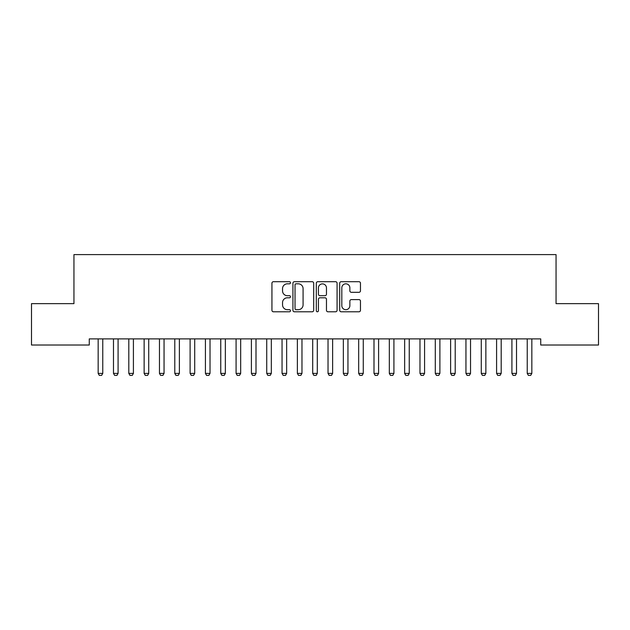 <?xml version="1.0" encoding="UTF-8"?>
<svg xmlns="http://www.w3.org/2000/svg" width="630" height="630" viewBox="0 0 630 630"><rect width="100%" height="100%" fill="white"/><g stroke="black" fill="none" stroke-linecap="round" stroke-linejoin="round"><path stroke-width="0.94" d="M290.485 282.76A1.055 1.055 0 0 0 289.43 281.704L273.444 281.704A1.504 1.504 0 0 0 271.94 283.209L271.94 310.283A1.504 1.504 0 0 0 273.444 311.787L289.43 311.787A1.055 1.055 0 0 0 290.485 310.74A1.055 1.055 0 0 0 289.43 309.684L287.359 309.684A4.812 4.812 0 0 1 282.547 304.873L282.547 302.613A4.812 4.812 0 0 1 287.359 297.801L289.43 297.801A1.055 1.055 0 0 0 290.485 296.746A1.055 1.055 0 0 0 289.43 295.698L287.359 295.698A4.812 4.812 0 0 1 282.547 290.879L282.547 288.627A4.812 4.812 0 0 1 287.359 283.815L289.43 283.815A1.055 1.055 0 0 0 290.485 282.76M358.958 292.312A1.504 1.504 0 0 0 360.462 290.808L360.462 283.209A1.504 1.504 0 0 0 358.958 281.704L341.208 281.704A1.504 1.504 0 0 0 339.704 283.209L339.704 310.283A1.504 1.504 0 0 0 341.208 311.787L358.958 311.787A1.504 1.504 0 0 0 360.462 310.283L360.462 301.108A1.504 1.504 0 0 0 358.958 299.604L351.367 299.604A1.504 1.504 0 0 0 349.863 301.108L349.863 305.66A4.024 4.024 0 0 1 345.839 309.684A4.024 4.024 0 0 1 341.814 305.66L341.814 287.839A4.024 4.024 0 0 1 345.839 283.815A4.024 4.024 0 0 1 349.863 287.839L349.863 290.808A1.504 1.504 0 0 0 351.367 292.312L358.958 292.312M540.729 338.893L89.271 338.893L89.271 345.019L31.5 345.019L31.5 303.644L73.946 303.644L73.946 254.607L556.054 254.607L556.054 303.644L598.5 303.644L598.5 345.019L540.729 345.019L540.729 338.893M313.685 283.209A1.504 1.504 0 0 0 312.181 281.704L294.43 281.704A1.504 1.504 0 0 0 292.926 283.209L292.926 310.283A1.504 1.504 0 0 0 294.43 311.787L312.181 311.787A1.504 1.504 0 0 0 313.685 310.283L313.685 283.209M317.819 281.704L335.57 281.704A1.504 1.504 0 0 1 337.074 283.209L337.074 310.283A1.504 1.504 0 0 1 335.57 311.787L327.97 311.787A1.504 1.504 0 0 1 326.466 310.283L326.466 299.305A1.504 1.504 0 0 0 324.962 297.801L319.93 297.801A1.504 1.504 0 0 0 318.426 299.305L318.426 310.74A1.055 1.055 0 0 1 317.37 311.787A1.055 1.055 0 0 1 316.315 310.74L316.315 283.209A1.504 1.504 0 0 1 317.819 281.704M296.084 283.815A1.055 1.055 0 0 0 295.029 284.862L295.029 308.629A1.055 1.055 0 0 0 296.084 309.684L298.266 309.684A4.812 4.812 0 0 0 303.077 304.873L303.077 288.627A4.812 4.812 0 0 0 298.266 283.815L296.084 283.815M326.466 287.91A4.024 4.024 0 0 0 322.442 283.886A4.024 4.024 0 0 0 318.426 287.91L318.426 294.194A1.504 1.504 0 0 0 319.93 295.698L324.962 295.698A1.504 1.504 0 0 0 326.466 294.194L326.466 287.91M102.761 339.688A1.536 1.536 0 0 1 102.832 339.224A1.536 1.536 0 0 0 102.761 339.688L102.761 373.401L98.162 373.401L98.162 339.688A1.536 1.536 0 0 0 98.091 339.224A1.536 1.536 0 0 1 98.162 339.688M102.761 373.401L101.611 375.393L99.312 375.393L98.162 373.401M118.086 339.688A1.536 1.536 0 0 1 118.156 339.224A1.536 1.536 0 0 0 118.086 339.688L118.086 373.401L113.487 373.401L113.487 339.688A1.536 1.536 0 0 0 113.416 339.224A1.536 1.536 0 0 1 113.487 339.688M128.74 339.224A1.536 1.536 0 0 1 128.811 339.688A1.536 1.536 0 0 0 128.74 339.224L128.63 338.893M118.086 373.401L116.936 375.393L114.636 375.393L113.487 373.401M133.584 338.893L133.481 339.224A1.536 1.536 0 0 0 133.41 339.688L133.41 373.401L132.261 375.393L129.961 375.393L128.811 373.401L128.811 339.688M128.811 373.401L133.41 373.401M144.065 339.224A1.536 1.536 0 0 1 144.136 339.688A1.536 1.536 0 0 0 144.065 339.224L143.955 338.893M159.382 339.224A1.536 1.536 0 0 1 159.461 339.688A1.536 1.536 0 0 0 159.382 339.224L159.28 338.893M148.908 338.893L148.806 339.224A1.536 1.536 0 0 0 148.727 339.688L148.727 373.401L147.585 375.393L145.286 375.393L144.136 373.401L144.136 339.688M144.136 373.401L148.727 373.401M164.233 338.893L164.131 339.224A1.536 1.536 0 0 0 164.052 339.688L164.052 373.401L162.902 375.393L160.611 375.393L159.461 373.401L159.461 339.688M159.461 373.401L164.052 373.401M174.707 339.224A1.536 1.536 0 0 1 174.786 339.688A1.536 1.536 0 0 0 174.707 339.224L174.605 338.893M179.558 338.893L179.456 339.224A1.536 1.536 0 0 0 179.377 339.688L179.377 373.401L178.227 375.393L175.935 375.393L174.786 373.401L174.786 339.688M174.786 373.401L179.377 373.401M190.032 339.224A1.536 1.536 0 0 1 190.11 339.688A1.536 1.536 0 0 0 190.032 339.224L189.929 338.893M194.883 338.893L194.772 339.224A1.536 1.536 0 0 0 194.702 339.688L194.702 373.401L193.552 375.393L191.252 375.393L190.11 373.401L190.11 339.688M190.11 373.401L194.702 373.401M210.026 339.688A1.536 1.536 0 0 1 210.097 339.224A1.536 1.536 0 0 0 210.026 339.688L210.026 373.401L205.427 373.401L205.427 339.688A1.536 1.536 0 0 0 205.356 339.224A1.536 1.536 0 0 1 205.427 339.688M225.351 339.688A1.536 1.536 0 0 1 225.422 339.224A1.536 1.536 0 0 0 225.351 339.688L225.351 373.401L220.752 373.401L220.752 339.688A1.536 1.536 0 0 0 220.681 339.224A1.536 1.536 0 0 1 220.752 339.688M236.006 339.224A1.536 1.536 0 0 1 236.077 339.688A1.536 1.536 0 0 0 236.006 339.224L235.904 338.893M251.331 339.224A1.536 1.536 0 0 1 251.401 339.688A1.536 1.536 0 0 0 251.331 339.224L251.228 338.893M271.325 339.688A1.536 1.536 0 0 1 271.396 339.224A1.536 1.536 0 0 0 271.325 339.688L271.325 373.401L266.726 373.401L266.726 339.688A1.536 1.536 0 0 0 266.655 339.224A1.536 1.536 0 0 1 266.726 339.688M281.98 339.224A1.536 1.536 0 0 1 282.051 339.688A1.536 1.536 0 0 0 281.98 339.224L281.878 338.893M297.305 339.224A1.536 1.536 0 0 1 297.376 339.688A1.536 1.536 0 0 0 297.305 339.224L297.202 338.893M312.63 339.224A1.536 1.536 0 0 1 312.7 339.688A1.536 1.536 0 0 0 312.63 339.224L312.527 338.893M327.954 339.224A1.536 1.536 0 0 1 328.025 339.688A1.536 1.536 0 0 0 327.954 339.224L327.844 338.893M210.026 373.401L208.876 375.393L206.577 375.393L205.427 373.401M225.351 373.401L224.201 375.393L221.902 375.393L220.752 373.401M240.857 338.893L240.747 339.224A1.536 1.536 0 0 0 240.676 339.688L240.676 373.401L239.526 375.393L237.226 375.393L236.077 373.401L236.077 339.688M236.077 373.401L240.676 373.401M256.182 338.893L256.071 339.224A1.536 1.536 0 0 0 256 339.688L256 373.401L254.851 375.393L252.551 375.393L251.401 373.401L251.401 339.688M251.401 373.401L256 373.401M271.325 373.401L270.175 375.393L267.876 375.393L266.726 373.401M286.831 338.893L286.721 339.224A1.536 1.536 0 0 0 286.65 339.688L286.65 373.401L285.5 375.393L283.201 375.393L282.051 373.401L282.051 339.688M282.051 373.401L286.65 373.401M302.156 338.893L302.046 339.224A1.536 1.536 0 0 0 301.975 339.688L301.975 373.401L300.825 375.393L298.525 375.393L297.376 373.401L297.376 339.688M297.376 373.401L301.975 373.401M317.473 338.893L317.37 339.224A1.536 1.536 0 0 0 317.3 339.688L317.3 373.401L316.15 375.393L313.85 375.393L312.7 373.401L312.7 339.688M312.7 373.401L317.3 373.401M332.798 338.893L332.695 339.224A1.536 1.536 0 0 0 332.624 339.688L332.624 373.401L331.474 375.393L329.175 375.393L328.025 373.401L328.025 339.688M328.025 373.401L332.624 373.401M347.949 339.688A1.536 1.536 0 0 1 348.02 339.224A1.536 1.536 0 0 0 347.949 339.688L347.949 373.401L343.35 373.401L343.35 339.688A1.536 1.536 0 0 0 343.279 339.224A1.536 1.536 0 0 1 343.35 339.688M347.949 373.401L346.799 375.393L344.5 375.393L343.35 373.401M363.274 339.688A1.536 1.536 0 0 1 363.345 339.224A1.536 1.536 0 0 0 363.274 339.688L363.274 373.401L358.675 373.401L358.675 339.688A1.536 1.536 0 0 0 358.604 339.224A1.536 1.536 0 0 1 358.675 339.688M363.274 373.401L362.124 375.393L359.825 375.393L358.675 373.401M373.929 339.224A1.536 1.536 0 0 1 374 339.688A1.536 1.536 0 0 0 373.929 339.224L373.818 338.893M378.772 338.893L378.669 339.224A1.536 1.536 0 0 0 378.599 339.688L378.599 373.401L377.449 375.393L375.149 375.393L374 373.401L374 339.688M374 373.401L378.599 373.401M393.923 339.688A1.536 1.536 0 0 1 393.994 339.224A1.536 1.536 0 0 0 393.923 339.688L393.923 373.401L389.324 373.401L389.324 339.688A1.536 1.536 0 0 0 389.253 339.224A1.536 1.536 0 0 1 389.324 339.688M393.923 373.401L392.773 375.393L390.474 375.393L389.324 373.401M409.248 339.688A1.536 1.536 0 0 1 409.319 339.224A1.536 1.536 0 0 0 409.248 339.688L409.248 373.401L404.649 373.401L404.649 339.688A1.536 1.536 0 0 0 404.578 339.224A1.536 1.536 0 0 1 404.649 339.688M409.248 373.401L408.098 375.393L405.799 375.393L404.649 373.401M424.573 339.688A1.536 1.536 0 0 1 424.644 339.224A1.536 1.536 0 0 0 424.573 339.688L424.573 373.401L419.974 373.401L419.974 339.688A1.536 1.536 0 0 0 419.903 339.224A1.536 1.536 0 0 1 419.974 339.688M424.573 373.401L423.423 375.393L421.123 375.393L419.974 373.401M435.228 339.224A1.536 1.536 0 0 1 435.298 339.688A1.536 1.536 0 0 0 435.228 339.224L435.117 338.893M440.071 338.893L439.968 339.224A1.536 1.536 0 0 0 439.89 339.688L439.89 373.401L438.748 375.393L436.448 375.393L435.298 373.401L435.298 339.688M435.298 373.401L439.89 373.401M455.214 339.688A1.536 1.536 0 0 1 455.293 339.224A1.536 1.536 0 0 0 455.214 339.688L455.214 373.401L450.623 373.401L450.623 339.688A1.536 1.536 0 0 0 450.544 339.224A1.536 1.536 0 0 1 450.623 339.688M455.214 373.401L454.065 375.393L451.773 375.393L450.623 373.401M470.539 339.688A1.536 1.536 0 0 1 470.618 339.224A1.536 1.536 0 0 0 470.539 339.688L470.539 373.401L465.948 373.401L465.948 339.688A1.536 1.536 0 0 0 465.869 339.224A1.536 1.536 0 0 1 465.948 339.688M470.539 373.401L469.389 375.393L467.098 375.393L465.948 373.401M485.864 339.688A1.536 1.536 0 0 1 485.935 339.224A1.536 1.536 0 0 0 485.864 339.688L485.864 373.401L481.273 373.401L481.273 339.688A1.536 1.536 0 0 0 481.194 339.224A1.536 1.536 0 0 1 481.273 339.688M485.864 373.401L484.714 375.393L482.415 375.393L481.273 373.401M501.189 339.688A1.536 1.536 0 0 1 501.259 339.224A1.536 1.536 0 0 0 501.189 339.688L501.189 373.401L496.59 373.401L496.59 339.688A1.536 1.536 0 0 0 496.519 339.224A1.536 1.536 0 0 1 496.59 339.688M501.189 373.401L500.039 375.393L497.739 375.393L496.59 373.401M516.513 339.688A1.536 1.536 0 0 1 516.584 339.224A1.536 1.536 0 0 0 516.513 339.688L516.513 373.401L511.914 373.401L511.914 339.688A1.536 1.536 0 0 0 511.844 339.224A1.536 1.536 0 0 1 511.914 339.688M516.513 373.401L515.364 375.393L513.064 375.393L511.914 373.401M531.838 339.688A1.536 1.536 0 0 1 531.909 339.224A1.536 1.536 0 0 0 531.838 339.688L531.838 373.401L527.239 373.401L527.239 339.688A1.536 1.536 0 0 0 527.168 339.224A1.536 1.536 0 0 1 527.239 339.688M531.838 373.401L530.688 375.393L528.389 375.393L527.239 373.401"/></g></svg>
